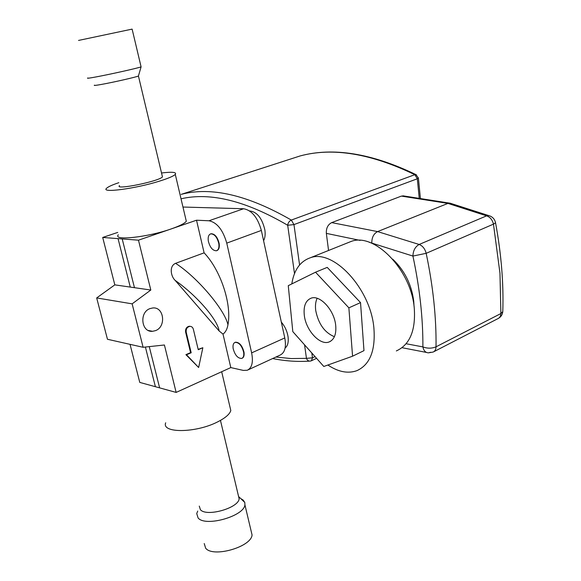 <?xml version="1.0" encoding="UTF-8"?>
<svg xmlns="http://www.w3.org/2000/svg" width="581" height="581" viewBox="0 0 581 581"><rect width="100%" height="100%" fill="white"/><g stroke="black" fill="none" stroke-linecap="round" stroke-linejoin="round"><path stroke-width="0.87" d="M208.318 241.05C209.966 247.499 212.675 250.738 216.452 250.767C218.529 249.946 219.32 247.571 218.812 243.635C217.171 237.171 214.462 233.918 210.7 233.867C208.586 234.695 207.795 237.084 208.318 241.05M210.678 233.874L211.056 233.744C214.825 233.787 217.526 237.041 219.168 243.504C219.669 247.419 218.892 249.794 216.829 250.629M263.592 240.716C265.059 237.956 265.488 234.375 264.878 229.982C262.111 218.136 257.02 211.789 249.598 210.932M162.215 175.861L162.455 176.885C159.267 181.323 113.789 190.503 119.548 185.557M138.518 75.726L138.431 76.017C136.23 77.099 113.469 82.284 101.428 84.434C95.604 85.472 93.323 85.712 94.58 85.153M141.001 66.575L141.089 66.851C138.416 68.006 110.695 74.215 96.119 76.917C89.089 78.217 86.358 78.566 87.913 77.948M162.455 176.885L138.431 76.017L141.089 66.851L132.119 29.115L78.537 40.43M199.268 506.087L200.416 509.711C206.516 517.155 238.508 508.092 239.14 498.81L239.067 496.951L244.804 502.492L243.17 500.074L240.766 498.6M197.729 511.062L196.734 513.575L198.114 517.991C205.427 527.192 244.231 516.168 244.913 504.809L244.804 502.492M204.221 543.54L205.659 548.21C213.074 557.985 251.529 546.874 252.052 534.919L251.086 530.845M165.694 422.786C161.257 433.339 195.695 433.135 217.352 422.024C225.167 418.117 229.655 414.297 230.81 410.571L229.836 406.409M193.35 329.245C192.79 327.335 191.628 326.369 189.885 326.348C187.104 327.009 185.884 328.962 186.218 332.216L191.178 352.769L186.508 354.78L198.637 367.497L202.849 347.721L198.252 349.711L193.35 329.245M190.307 326.355L189.275 326.239C186.501 326.892 185.281 328.846 185.615 332.1L190.575 352.638L185.905 354.65L198.637 367.497M155.512 330.633C166.471 326.783 164.06 306.601 152.752 307.966L150.029 308.591C139.012 312.258 141.292 332.572 152.527 331.308L155.512 330.633M118.342 234.797C112.467 241.028 147.697 237.288 171.192 228.929C179.652 225.965 184.685 223.409 186.312 221.259L185.804 219.102M118.836 182.681C112.256 184.889 108.182 186.748 106.614 188.251C100.368 193.35 135.787 188.68 159.746 181.047C168.367 178.338 173.545 176.116 175.288 174.38C176.827 172.179 172.245 171.707 161.525 172.978M117.74 232.422L102.699 237.455L114.82 284.864L96.678 297.93L107.463 339.268L143.115 347.285L164.408 344.991L176.145 392.415L230.802 367.584L223.01 334.104L219.117 330.959L175.142 280.383C170.785 276.374 169.006 265.989 175.578 263.338L204.113 252.844L196.523 220.214L138.474 240.185L150.813 290.035L132.134 303.848L143.115 347.285M130.035 344.344L139.767 382.407L155.396 386.706L145.395 347.039M202.849 347.721L198.165 349.355M118.052 238.624L122.213 238.944L134.458 287.682L130.275 287.079L118.052 238.624L102.699 237.455M149.259 346.625L159.622 387.868L155.396 386.706M196.523 220.214L208.964 220.773C217.004 222.429 222.93 229.88 226.757 243.127L251.638 352.878C253.418 362.217 251.958 368.005 247.259 370.257L243.337 370.409L230.802 367.584M175.578 263.338C197.177 277.079 224.774 309.767 227.955 324.764C231.928 304.284 220.722 270.216 204.113 252.844M227.955 324.764C227.171 329.173 225.522 332.281 223.01 334.104M235.073 342.376L235.436 342.216C239.35 342.187 242.212 345.506 244.005 352.18C244.441 355.463 243.802 357.489 242.088 358.274M130.275 287.079L114.82 284.864M138.474 240.185L122.213 238.944M150.813 290.035L134.458 287.682M176.145 392.415L159.622 387.868M132.134 303.848L96.678 297.93M191.178 352.769L190.575 352.638M186.508 354.78L185.905 354.65M248.181 369.828L280.006 355.144C284.843 352.841 286.433 347.104 284.777 337.946L261.348 230.432C257.695 217.476 251.776 210.249 243.606 208.739L182.964 207.039M347.554 242.873L351.091 241.456C374.36 232.24 411.319 269.889 414.282 308.322C415.771 330.545 409.787 344.751 396.344 350.939M327.866 365.028C338.316 371.971 347.997 373.844 356.923 370.649C370.075 364.636 375.711 350.241 373.844 327.466C370.213 288.045 333.015 248.777 310.29 257.79C300.152 261.334 293.993 270.042 291.807 283.913M304.335 315.57C306.056 330.56 320.124 345.76 329.129 341.948C334.358 339.631 336.537 333.973 335.658 324.968C334.068 309.826 319.862 294.596 311.053 298.198C305.555 300.551 303.318 306.34 304.335 315.57M334.402 336.704C324.663 332.681 318.439 323.966 315.73 310.552C315.105 305.708 315.57 301.626 317.146 298.3M414.028 306.129L413.73 301.103C411.515 284.356 404.514 270.383 392.734 259.191M430.586 352.253L428.524 352.834L433.186 352.042C434.995 351.214 435.939 349.471 436.033 346.813L500.887 313.551L499.965 273.237L493.465 224.128L426.171 253.323C433.092 286.251 436.382 317.415 436.033 346.813C431.806 348.571 427.427 348.6 422.888 346.908C423.055 318.323 419.736 288.045 412.924 256.068L369.342 242.313M360.155 240.403L326.348 233.373L328.555 250.476M490.495 216.19L488.643 215.558L486.595 215.849L419.148 244.47C415.212 246.685 413.142 250.556 412.924 256.068L426.171 253.323C424.98 248.791 422.641 245.836 419.148 244.47L377.592 231.594L447.907 203.408L401.384 196.102L331.7 222.617L377.592 231.594C373.706 233.693 371.782 237.44 371.818 242.829M451.568 203.655L449.89 203.118L447.907 203.408M401.384 196.102L404.238 196.029M326.348 233.373C326.094 228.188 327.873 224.6 331.7 222.617M416.555 174.932L414.812 174.692C370.831 153.435 332.608 147.182 300.159 155.933L293.398 158.119M275.939 357.024L291.161 358.571L306.463 358.361C307.291 360.431 308.613 361.338 310.428 361.07L310.988 360.866M294.502 273.6L287.689 225.261C288.038 222.799 289.251 221.07 291.321 220.068L414.812 174.692L417.318 178.774L293.964 224.593L299.578 264.972M495.455 222.334L495.549 222.799C494.714 219.015 492.412 216.597 488.643 215.558L449.89 203.118M428.524 352.834C425.597 352.754 423.723 350.779 422.888 346.908L406.112 343.734M323.806 366.473L352.565 356.204L348.876 307.843L315.527 272.206L288.27 285.663L292.802 331.613L323.806 366.473M348.876 307.843L360.532 302.599L327.219 267.383L315.527 272.206M352.565 356.204L363.975 350.641L360.532 302.599M233.141 348.52C234.942 355.173 237.803 358.477 241.732 358.433C243.454 357.664 244.1 355.63 243.664 352.333C241.863 345.659 239.009 342.34 235.094 342.369C233.337 343.146 232.683 345.194 233.141 348.52M285.111 348.041C287.748 345.942 288.721 342.158 288.038 336.682C287.123 331.155 284.886 326.297 281.327 322.106M186.218 332.216L185.615 332.1M219.117 330.959C217.672 319.819 196.988 295.685 175.142 280.383M251.638 352.878L284.777 337.946M226.757 243.127L261.348 230.432M208.964 220.773L243.606 208.739M502.812 310.632L502.783 311.641C503.727 283.593 501.316 253.984 495.549 222.799L493.465 224.128C492.383 219.821 490.095 217.062 486.595 215.849L447.929 203.401M311.808 352.987L312.484 357.809L315.025 356.603M419.25 198.382L417.318 178.774L418.378 177.786M420.412 198.564L418.407 178.069L415.902 174.59C371.68 153.275 333.102 147.058 300.159 155.933L181.163 194.381C211.143 186.479 247.862 195.042 291.321 220.068L293.964 224.593L287.689 225.261C245.85 200.83 210.3 192.013 181.032 198.811M310.428 361.07L311.401 360.779L312.484 357.809L306.463 358.361L304.553 344.823M502.783 311.641L500.887 313.551C500.72 316.108 499.718 317.814 497.866 318.671C500.771 317.204 502.412 314.866 502.783 311.641M239.14 498.81L220.46 420.397M252.052 534.919L244.913 504.809M230.81 410.571L221.681 371.724M189.885 326.348L189.275 326.239M148.293 330.466L152.527 331.308M175.288 174.38L186.312 221.259M310.29 257.79L351.091 241.456M329.129 341.948L330.436 341.337M311.605 360.685L316.558 358.324M272.642 358.542C284.828 361.026 297.109 361.89 309.491 361.135M449.418 203.103L402.829 195.812M433.76 351.745L497.866 318.671M402.008 347.699L426.469 352.435"/></g></svg>
